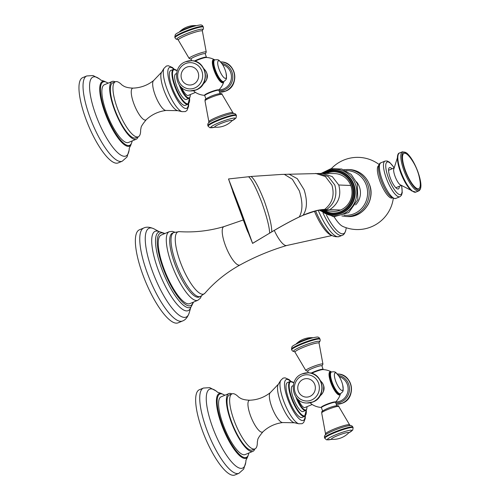 <?xml version="1.0" encoding="UTF-8"?>
<svg xmlns="http://www.w3.org/2000/svg" width="500" height="500" viewBox="0 0 500 500"><rect width="100%" height="100%" fill="white"/><g stroke="black" fill="none" stroke-linecap="round" stroke-linejoin="round"><path stroke-width="0.75" d="M232.819 191.344L228.512 178.962L240.231 209.163L252.581 243.337L271.712 231.931C281.825 225.925 290.931 220.975 299.025 217.087L302.825 215.369C314.625 211.119 320.337 209.444 319.95 210.35L332.675 211.3A18.894 17.969 -87.6 0 0 340.619 210.019A18.894 17.969 -87.6 0 0 350.781 185.487A18.894 17.969 -87.6 0 0 334.306 173.575L322.4 173.431L332.256 176.581L338.75 184.994L350.781 185.487M332.85 213.1A20.675 19.663 92.4 0 1 324.731 210.706M326.331 173.481A20.675 19.663 92.4 0 1 334.544 171.794M323.969 210.65A20.675 19.663 -87.6 0 0 332.494 213.094A20.675 19.663 -87.6 0 0 351.644 184.8A20.675 19.663 -87.6 0 0 334.188 171.775A20.675 19.663 -87.6 0 0 325.575 173.475M367.631 205.331A23.144 22.012 -87.6 0 0 370.163 186.681M393.294 198.469A36.1 36.1 0 0 1 342.775 226.406A25.819 7.294 -112.6 0 1 334.156 216.831M392.25 197.981A17.531 4.95 -112.6 0 1 380.075 181.588A17.531 4.95 -112.6 0 1 378.762 165.625M392.025 168.85A11.544 3.262 67.4 0 0 389.481 167.638A11.544 3.262 67.4 0 0 390.363 178.144A11.544 3.262 67.4 0 0 398.369 188.95A11.544 3.262 67.4 0 0 399.294 186.287M410.869 190.219L399.881 184.606A9.444 2.669 -112.6 0 1 395.1 176.469A9.444 2.669 -112.6 0 1 393.631 169.613L397.381 157.863M405.487 170.769A19.144 5.406 67.4 0 0 415.85 187.819A19.144 5.406 67.4 0 0 420.106 181.831A50.375 50.375 0 0 0 409.837 157.2A19.144 5.406 67.4 0 0 402.831 154.894A19.144 5.406 67.4 0 0 405.487 170.769M173.762 232.55L172.45 233.094A34.631 9.787 67.4 0 0 175.081 264.625A34.631 9.787 67.4 0 0 199.1 297.031L200.413 296.481A34.631 9.787 -112.6 0 1 176.394 264.075A34.631 9.787 -112.6 0 1 173.762 232.55L179.281 231.644A33.675 9.513 67.4 0 0 180.494 262.506A33.675 9.513 67.4 0 0 204.944 293.2C214.812 281.85 226.513 272.438 240.031 264.969C254.906 256.819 270.475 250.331 286.737 245.5A20.8 5.875 67.4 0 1 274.306 230.419M161.188 235.062A37.15 10.494 67.4 0 0 164.013 268.881A37.15 10.494 67.4 0 0 189.775 303.65L197.844 300.287A37.15 10.494 -112.6 0 1 172.075 265.525A37.15 10.494 -112.6 0 1 169.25 231.7L161.188 235.062M143.763 228L139.369 229.831A50.375 14.231 67.4 0 0 143.2 275.688A50.375 14.231 67.4 0 0 178.137 322.825L182.531 320.994A50.375 14.231 -112.6 0 1 147.594 273.856A50.375 14.231 -112.6 0 1 143.763 228C146.55 226.65 150.056 226.981 154.281 229.006A48.119 13.594 67.4 0 0 152.65 271.812A48.119 13.594 67.4 0 0 152.731 272.031A48.119 13.594 67.4 0 0 189.219 312.819L190.85 307.2M252.581 243.337L248.019 232.05M228.512 178.962L251.244 176.456L281.706 174.419L322.4 173.431M232.731 191.375L233.038 191.262L234.3 194.394L246.762 227.725L248.206 231.981L247.894 232.094L246.631 228.962L232.75 191.556L247.894 232.094M323.206 391.875A7.512 7.144 -87.6 0 0 323.587 385.525A7.512 7.144 -87.6 0 0 323.481 385.25M311.575 373.344A7.512 0.938 -20.5 0 1 322.9 369.594A7.512 0.938 -20.5 0 1 322.919 369.594A18.931 18.931 0 0 1 331.4 371.912L331.4 371.912A12.544 3.544 67.4 0 0 330.5 371.625A12.544 3.544 -112.6 0 0 330.962 383.069A12.544 3.544 -112.6 0 0 339.181 394.944A12.544 3.544 -112.6 0 0 339.219 394.944A12.544 3.544 67.4 0 0 340.5 393.75L340.5 393.75A12.544 3.544 67.4 0 0 340.525 393.656L340.5 393.75A18.931 18.931 0 0 1 335.406 402.188M310.225 402.794A11.375 3.212 67.4 0 0 311.775 404.25A18.931 18.931 0 0 0 321.388 407.431M335.369 402.156A7.512 0.938 159.5 0 0 334.994 401.9A7.512 0.938 159.5 0 0 326.613 404.338A7.512 0.938 159.5 0 0 321.394 407.381M323.225 369.606L321.887 365.819A7.556 0.944 159.5 0 0 312.475 368.369A7.556 0.944 159.5 0 0 307.731 371.112L308.369 372.819M312.162 404.506L304.906 407.531A10.85 3.069 -112.6 0 1 304.5 407.6A10.85 3.069 -112.6 0 1 298.288 399.594M293.206 385.637L292.425 385.969A13.856 3.912 67.4 0 0 293.481 398.575A13.856 3.912 67.4 0 0 303.087 411.538L305.688 410.456A13.856 3.912 -112.6 0 1 296.081 397.494A13.856 3.912 -112.6 0 1 295.881 396.956M287.512 382.556A18.894 5.337 67.4 0 0 288.95 399.756A18.894 5.337 67.4 0 0 302.05 417.431L304.656 416.344A18.894 5.337 -112.6 0 1 291.55 398.669A18.894 5.337 -112.6 0 1 290.119 381.469L287.512 382.556M257.337 441.856A29.806 8.419 -112.6 0 1 254.956 448.888A29.806 8.419 -112.6 0 1 234.288 421A29.806 8.419 -112.6 0 1 232.019 393.862A29.806 8.419 -112.6 0 1 238.694 397.125M232.019 393.862L229.419 394.95A29.806 8.419 67.4 0 0 231.681 422.081A29.806 8.419 67.4 0 0 252.356 449.969L254.956 448.888M254.825 448.944A31.275 8.838 -112.6 0 1 252.919 451.325A31.275 8.838 -112.6 0 1 231.231 422.062A31.275 8.838 -112.6 0 1 228.85 393.594A31.275 8.838 -112.6 0 1 231.887 393.919M252.919 451.325L245.113 454.581A31.275 8.838 -112.6 0 1 223.425 425.319A31.275 8.838 -112.6 0 1 221.05 396.85L228.85 393.594M203.4 388.056L199.331 389.756A46.175 13.044 67.4 0 0 202.844 431.794A46.175 13.044 67.4 0 0 234.869 475L238.938 473.306A46.175 13.044 -112.6 0 1 206.912 430.094A46.175 13.044 -112.6 0 1 203.4 388.056L209.762 387.644L216.169 391.006L217.719 392.337M335.025 402.269A7.138 0.894 159.5 0 0 326.144 404.581A7.138 0.894 159.5 0 0 321.731 407.244M206.519 79.775A7.512 7.144 -87.6 0 0 206.9 73.431A7.512 7.144 -87.6 0 0 206.794 73.15M194.887 61.244A7.512 0.938 -20.5 0 1 206.213 57.5A7.512 0.938 -20.5 0 1 206.231 57.5A18.931 18.931 0 0 1 214.713 59.812A12.544 3.544 67.4 0 0 214.706 59.812A12.544 3.544 67.4 0 0 213.812 59.531A12.544 3.544 -112.6 0 0 214.275 70.969A12.544 3.544 -112.6 0 0 222.494 82.844A12.544 3.544 -112.6 0 0 222.531 82.85A12.544 3.544 67.4 0 0 223.812 81.656L223.812 81.656A12.544 3.544 67.4 0 0 223.837 81.562L223.812 81.656A18.931 18.931 0 0 1 218.719 90.087M193.531 90.694A11.375 3.212 67.4 0 0 195.081 92.15A18.931 18.931 0 0 0 204.7 95.331M218.681 90.062A7.512 0.938 159.5 0 0 218.306 89.8A7.512 0.938 159.5 0 0 209.925 92.238A7.512 0.938 159.5 0 0 204.706 95.288M206.537 57.512L205.2 53.725A7.556 0.944 159.5 0 0 195.787 56.275A7.556 0.944 159.5 0 0 191.044 59.013L191.681 60.725M195.475 92.406L188.219 95.431A10.85 3.069 -112.6 0 1 187.812 95.5A10.85 3.069 -112.6 0 1 181.6 87.494M176.519 73.544L175.738 73.869A13.856 3.912 67.4 0 0 176.788 86.481A13.856 3.912 67.4 0 0 186.4 99.444L189 98.356A13.856 3.912 -112.6 0 1 179.394 85.394A13.856 3.912 -112.6 0 1 179.194 84.856M170.825 70.456A18.894 5.337 67.4 0 0 172.262 87.656A18.894 5.337 67.4 0 0 185.362 105.331L187.963 104.25A18.894 5.337 -112.6 0 1 174.862 86.569A18.894 5.337 -112.6 0 1 173.425 69.375L170.825 70.456M140.65 129.756A29.806 8.419 -112.6 0 1 138.269 136.788A29.806 8.419 -112.6 0 1 117.6 108.9A29.806 8.419 -112.6 0 1 115.331 81.769A29.806 8.419 -112.6 0 1 122 85.025M115.331 81.769L112.731 82.85A29.806 8.419 67.4 0 0 114.994 109.987A29.806 8.419 67.4 0 0 135.669 137.875L138.269 136.788M138.138 136.844A31.275 8.838 -112.6 0 1 136.231 139.231A31.275 8.838 -112.6 0 1 114.544 109.969A31.275 8.838 -112.6 0 1 112.163 81.494A31.275 8.838 -112.6 0 1 115.2 81.825M136.231 139.231L128.425 142.481A31.275 8.838 -112.6 0 1 106.737 113.219A31.275 8.838 -112.6 0 1 104.356 84.75L112.163 81.494M86.713 75.963L82.644 77.656A46.175 13.044 67.4 0 0 86.15 119.694A46.175 13.044 67.4 0 0 118.181 162.9L122.25 161.206A46.175 13.044 -112.6 0 1 90.225 118A46.175 13.044 -112.6 0 1 86.713 75.963L93.075 75.544L99.475 78.913L101.031 80.237M218.337 90.175A7.138 0.894 159.5 0 0 209.456 92.481A7.138 0.894 159.5 0 0 205.037 95.144M319.95 210.35L324.556 209.462C332.319 203.388 334.781 195.287 331.944 185.156L325.387 176.519L315.619 173.419M320.312 210.369L326.681 209.469C334.881 203.419 337.587 195.263 334.806 185L328.25 176.494L318.387 173.406M302.825 215.369L303.119 215.194C312.262 211.388 319.406 209.475 324.556 209.462L326.681 209.469M323.269 210.6L329.881 209.594C338.569 203.669 341.525 195.469 338.75 184.994M329.881 209.594L340.619 210.019M322.188 210.519A21.513 20.463 -87.6 0 0 346.275 209.05A21.513 20.463 -87.6 0 0 352.388 184.494A21.513 20.463 -87.6 0 0 323.787 173.45M353.269 184.231A22.25 21.163 92.4 0 1 332.656 214.675A22.25 21.163 92.4 0 1 321.037 210.425L333.181 214.694A22.25 21.163 -87.6 0 0 353.794 184.25A22.25 21.163 -87.6 0 0 335.006 170.231L334.481 170.212A22.25 21.163 92.4 0 1 353.269 184.231M322.644 173.438A22.25 21.163 92.4 0 1 334.481 170.212L322.625 173.438M320.619 210.394A23.231 22.094 -87.6 0 0 347.694 211.275A23.231 22.094 -87.6 0 0 355.337 183.919A23.231 22.094 -87.6 0 0 322.225 173.431M355.588 204.9A16.762 15.938 -87.6 0 0 359.35 186.706A16.762 15.938 -87.6 0 0 356.538 181.838M344 215.181A22.344 21.25 -87.6 0 0 366.144 184.719A22.344 21.25 -87.6 0 0 345.831 170.637M343.781 169.713L347.819 169.5A23.506 22.356 92.4 0 1 367.669 184.312A23.506 22.356 92.4 0 1 345.887 216.475L347.575 216.544A23.506 22.356 -87.6 0 0 369.35 184.381A23.506 22.356 -87.6 0 0 349.5 169.569C358.969 170.394 365.613 175.344 369.438 184.412C375.719 199.312 363.169 217.862 347.575 216.544M326.431 214.969A31.706 8.956 67.4 0 0 345.906 229.719L346.25 227.75M380.919 162.794A19.312 5.456 67.4 0 0 382.388 180.369A19.312 5.456 67.4 0 0 395.781 198.438C390.863 198.869 386.044 193.05 381.331 180.981C376.887 168.456 378.4 163.275 380.919 162.794L385.006 161.088A19.312 5.456 -112.6 0 0 386.475 178.669A19.312 5.456 -112.6 0 0 399.869 196.737L395.781 198.438M393.837 167.444A17.631 4.981 67.4 0 0 386.25 162.925A17.631 4.981 67.4 0 0 388.481 178.069A17.631 4.981 67.4 0 0 398.6 194.163A17.631 4.981 67.4 0 0 401.569 185.987M401.131 172.288A21.2 5.987 67.4 0 0 415.838 192.125L411.625 190.888C407.619 187.306 403.95 181.206 400.606 172.594C395.5 158.144 397.575 153.006 399.519 152.994A21.2 5.987 67.4 0 0 401.131 172.288M415.838 192.125L418.806 190.888A21.2 5.987 -112.6 0 1 404.106 171.05A21.2 5.987 -112.6 0 1 402.494 151.75L399.519 152.994M405.106 170.75A20.362 5.75 67.4 0 0 418.469 189.931A20.362 5.75 67.4 0 0 417.681 171.269A20.362 5.75 67.4 0 0 404.319 152.088A20.362 5.75 67.4 0 0 405.106 170.75M345.906 229.719C345.044 233.094 343.806 234.963 342.2 235.331A32.744 9.25 -112.6 0 1 323.031 213.119M318.306 210.494A32.744 9.25 67.4 0 0 339.2 236.581C334.581 237.281 330.875 235.775 328.081 232.056A30.612 8.65 67.4 0 1 315.631 210.987M314.431 211.281A29.262 8.269 67.4 0 0 331.869 235.375M243.275 219.975L224.031 226.594A20.8 5.875 -112.6 0 0 225.444 245.588A20.8 5.875 67.4 0 0 240.031 264.969M193.081 302.269A39.25 11.087 -112.6 0 1 163.363 268.856A39.25 11.087 -112.6 0 1 163.25 268.562A39.25 11.087 -112.6 0 1 164.488 233.688M164.931 233.5L159.919 231.825A40.838 11.538 67.4 0 0 161.75 268.95A40.838 11.538 67.4 0 0 161.869 269.256A40.838 11.538 67.4 0 0 161.944 269.456A40.838 11.538 67.4 0 0 191.188 306.825L190.787 307.294M190.837 307.219A42.969 12.138 -112.6 0 1 158.463 270.619A42.969 12.138 -112.6 0 1 158.381 270.406A42.969 12.138 -112.6 0 1 159.394 231.8L154.281 229.006M299.025 217.087L303.119 215.194C307.188 209.006 307.5 200.5 304.075 189.694L297.281 178.688L288.919 174.094M271.712 231.931L271.781 231.844C281.956 225.812 291.112 220.844 299.256 216.938C302.8 210.7 302.819 201.988 299.306 190.794L292.356 179.256L284.219 174.3M248.6 176.781C251.625 179.225 255.969 187.631 261.625 202C266.719 216.388 269.394 226.756 269.656 233.1L271.781 231.844C271.781 225.506 269.3 215.25 264.356 201.088C258.744 187.006 254.325 178.831 251.112 176.562M246.45 227.838L246.762 227.725M247.894 232.062L248.206 231.95M306.988 403.013A15.113 14.375 -87.6 0 0 307.087 403.019A15.113 14.375 -87.6 0 0 312.956 401.962A15.113 14.375 -87.6 0 0 321.887 385.369A15.113 14.375 -87.6 0 0 308.325 372.819A15.113 14.375 -87.6 0 0 308.231 372.812M306.894 403.013L313.038 401.95C327.35 396.938 323.456 372.575 308.325 372.819L302.181 373.881C287.869 378.888 291.762 403.256 306.894 403.013A15.113 14.375 -87.6 0 0 312.762 401.956A15.113 14.375 -87.6 0 0 321.694 385.363A15.113 14.375 -87.6 0 0 308.131 372.812A15.113 14.375 -87.6 0 0 302.262 373.869M320.425 380.656L322.119 382.594A9.137 8.688 92.4 0 1 321.631 394.406L319.788 396.2M340.394 393.713A12.269 3.469 -112.6 0 1 339.219 394.65A12.269 3.469 -112.6 0 1 339.175 394.644A12.269 3.469 -112.6 0 1 331.144 383.031A12.269 3.469 -112.6 0 1 330.694 371.844A12.269 3.469 -112.6 0 1 330.731 371.85A12.269 3.469 -112.6 0 1 331.35 372.013M323.2 369.331A7.556 0.944 159.5 0 0 313.788 371.881A7.556 0.944 159.5 0 0 310.963 373.181M322.931 364.119A9.137 1.144 159.5 0 0 311.544 367.169A9.137 1.144 159.5 0 0 305.825 370.513L294.981 352.15A12.862 1.613 -20.5 0 1 303.044 347.463A12.862 1.613 -20.5 0 1 319.069 343.144L322.931 364.119L321.975 366.062M294.206 351.475A13.856 1.737 -20.5 0 1 302.269 346.188A13.856 1.737 -20.5 0 1 315.212 341.8A13.856 1.737 -20.5 0 1 319.212 342.125L319.069 343.144M291.719 349.869A15.113 1.894 -20.5 0 1 301.212 344.381A15.113 1.894 -20.5 0 1 320.031 339.281L319.812 338.7A15.113 1.894 -20.5 0 0 300.994 343.8A15.113 1.894 -20.5 0 0 291.5 349.281L291.719 349.869C292.3 351.037 293.156 351.575 294.288 351.475L294.981 352.15M301.731 341.012A9.244 1.156 -20.5 0 1 312.825 337.719A21.706 21.706 0 0 0 296.137 343.956A9.244 1.156 -20.5 0 1 301.731 341.012M296.944 398.275A13.431 3.794 67.4 0 0 303.594 409.106A13.431 3.794 67.4 0 0 306.969 406.669M293.881 382.875A18.469 5.219 67.4 0 0 292.05 398.519A18.469 5.219 67.4 0 0 301.812 414.787A18.469 5.219 67.4 0 0 306.256 410.044M290.581 381.344A22.156 6.256 67.4 0 0 287.944 399.712A22.156 6.256 67.4 0 0 298.812 418.475A22.156 6.256 67.4 0 0 305.069 416.106M290.969 381.325L289.106 379.606L285.025 377.819L283.075 378.144L280.675 380.456A24.131 6.819 67.4 0 0 283.719 401.194A24.131 6.819 67.4 0 0 298.725 423.769L302.056 423.694L303.656 422.537L305.256 418.462L305.356 415.844M280.675 380.456L278.381 384.188A21.212 5.994 -112.6 0 0 280.819 402.812A21.212 5.994 67.4 0 0 294.469 422.769L298.725 423.769M249.819 400.219A17.194 4.856 -112.6 0 0 250.606 415.975A17.194 4.856 67.4 0 0 262.975 431.775C268.55 426.581 275.156 423.506 282.787 422.55A16.256 4.594 67.4 0 1 271.881 407.244A16.256 4.594 -112.6 0 1 270.319 392.638C264.269 397.381 257.431 399.913 249.819 400.219C242.375 400.006 240.225 397.981 240.3 398.15L238.612 397.056M248.819 453.038A34.35 9.706 -112.6 0 1 238.369 453.406A34.35 9.706 -112.6 0 1 222.475 425.281A34.35 9.706 -112.6 0 1 222.387 425.044A34.35 9.706 -112.6 0 1 224.75 395.306M245.9 460.406L247.537 457.156A35.075 9.912 -112.6 0 1 221.875 425.425A35.075 9.912 -112.6 0 1 221.788 425.188A35.075 9.912 -112.6 0 1 220.925 393.312L224.913 395.238M238.938 473.306L243.706 469.075L245.825 462.156L245.975 460.119A42.787 12.088 -112.6 0 1 233.744 464.175A42.787 12.088 -112.6 0 1 212.9 428.075A42.787 12.088 -112.6 0 1 212.831 427.881A42.787 12.088 -112.6 0 1 217.7 392.331M326.156 404.963A7.556 0.944 -20.5 0 1 335.569 402.413C335.988 401.406 332.837 402.125 326.125 404.581C322.294 406.3 320.719 407.344 321.413 407.706A7.556 0.944 -20.5 0 1 326.156 404.963M327.425 409.637A9.137 1.144 -20.5 0 1 338.787 406.525C339.325 404.988 334.012 405.669 327.425 408.488C319.369 412.287 322.481 411.769 321.681 412.919A9.137 1.144 -20.5 0 1 327.425 409.637M350.425 425.569L349.637 424.888A12.862 1.613 159.5 0 0 333.625 429.25A12.862 1.613 159.5 0 0 325.544 433.894L321.681 412.919M352.894 427.169C352.312 426 351.456 425.462 350.325 425.562A13.856 1.737 159.5 0 0 333.787 430.5A13.856 1.737 159.5 0 0 325.462 434.856C324.544 435.525 324.25 436.488 324.581 437.756A15.113 1.894 159.5 0 1 334.069 432.269A15.113 1.894 159.5 0 1 352.894 427.169L353.113 427.756A15.113 1.894 159.5 0 0 334.288 432.856A15.113 1.894 159.5 0 0 324.8 438.338L324.581 437.756M348.675 432.887A13.131 1.644 159.5 0 0 350 430.25A13.131 1.644 159.5 0 0 335.631 434.825A13.131 1.644 159.5 0 0 331.512 439.306M348.688 432.781L348.475 433.081A9.244 1.156 159.5 0 0 345.806 432.863A9.244 1.156 159.5 0 0 337.169 435.794A9.244 1.156 159.5 0 0 331.788 439.319L331.438 439.231M339.275 376.706A12.862 12.231 92.4 0 1 348.113 388.419A12.862 12.231 92.4 0 1 340.363 401.031A12.862 12.231 92.4 0 1 335.662 401.938M338.438 375.412A13.856 13.181 92.4 0 1 349.419 387.569A13.856 13.181 92.4 0 1 341.125 401.969A13.856 13.181 92.4 0 1 335.769 402.944M337.625 374.025A15.113 14.375 92.4 0 1 337.719 374.025L337.337 374.012A15.113 14.375 92.4 0 1 337.525 374.019A15.113 14.375 92.4 0 1 351.087 386.569A15.113 14.375 92.4 0 1 342.156 403.162A15.113 14.375 92.4 0 1 336.287 404.219L336.244 404.219M336.287 404.219L342.431 403.156C356.744 398.15 352.85 373.781 337.719 374.025A15.113 14.375 92.4 0 1 351.281 386.575A15.113 14.375 92.4 0 1 342.35 403.169A15.113 14.375 92.4 0 1 336.481 404.225A15.113 14.375 92.4 0 1 336.381 404.225M332.069 382.788A11.756 3.319 67.4 0 0 340.219 393.787C338.219 394.906 335.325 391.344 331.544 383.094C328.019 371.75 330.8 372.781 331.175 372.088A11.756 3.319 67.4 0 0 332.069 382.788M339.069 376.362A9.481 2.675 67.4 0 0 334.706 373.281A9.481 2.675 67.4 0 0 335.838 381.538A9.481 2.675 67.4 0 0 341.419 390.269A9.481 2.675 67.4 0 0 342.738 385.169A29.388 29.388 0 0 0 339.069 376.362C335.163 371.712 335.844 371.475 331.431 371.981A11.756 3.319 67.4 0 0 332.325 382.681A11.756 3.319 67.4 0 0 340.475 393.681L340.219 393.787M323.775 386.4A7.556 7.188 92.4 0 1 323.6 390.75M311.425 400.087A13.131 12.488 -87.6 0 0 318.494 383.038A13.131 12.488 -87.6 0 0 302.3 375.681A13.131 12.488 -87.6 0 0 295.238 392.731A13.131 12.488 -87.6 0 0 311.425 400.087M309.775 396.463A9.244 8.794 -87.6 0 0 314.75 384.456A9.244 8.794 -87.6 0 0 303.35 379.281A9.244 8.794 -87.6 0 0 298.375 391.287A9.244 8.794 -87.6 0 0 309.775 396.463M190.3 90.919A15.113 14.375 -87.6 0 0 190.4 90.919A15.113 14.375 -87.6 0 0 196.269 89.869A15.113 14.375 -87.6 0 0 205.194 73.275A15.113 14.375 -87.6 0 0 191.637 60.719A15.113 14.375 -87.6 0 0 191.544 60.719M190.206 90.913L196.35 89.85C210.662 84.844 206.769 60.475 191.637 60.719L185.494 61.781C171.181 66.794 175.075 91.156 190.206 90.913A15.113 14.375 -87.6 0 0 196.075 89.856A15.113 14.375 -87.6 0 0 205 73.263A15.113 14.375 -87.6 0 0 191.444 60.712A15.113 14.375 -87.6 0 0 185.575 61.769M203.738 68.556L205.425 70.5A9.137 8.688 92.4 0 1 204.944 82.306L203.1 84.106M223.706 81.619A12.269 3.469 -112.6 0 1 222.531 82.55A12.269 3.469 -112.6 0 1 222.488 82.55A12.269 3.469 -112.6 0 1 214.456 70.938A12.269 3.469 -112.6 0 1 214.006 59.75A12.269 3.469 -112.6 0 1 214.044 59.75A12.269 3.469 -112.6 0 1 214.656 59.919M206.513 57.231A7.556 0.944 159.5 0 0 197.1 59.781A7.556 0.944 159.5 0 0 194.275 61.081M206.244 52.019A9.137 1.144 159.5 0 0 194.856 55.069A9.137 1.144 159.5 0 0 189.137 58.419L178.287 40.05A12.862 1.613 -20.5 0 1 186.356 35.362A12.862 1.613 -20.5 0 1 202.381 31.044L206.244 52.019L205.287 53.963M177.519 39.375A13.856 1.737 -20.5 0 1 185.575 34.087A13.856 1.737 -20.5 0 1 198.525 29.7A13.856 1.737 -20.5 0 1 202.525 30.025M175.031 37.769A15.113 1.894 -20.5 0 1 184.525 32.287A15.113 1.894 -20.5 0 1 203.344 27.188L203.125 26.6A15.113 1.894 -20.5 0 0 184.306 31.7A15.113 1.894 -20.5 0 0 174.812 37.188L175.031 37.769C175.613 38.938 176.469 39.475 177.6 39.381L178.287 40.05M185.044 28.912A9.244 1.156 -20.5 0 1 196.137 25.619A21.706 21.706 0 0 0 179.45 31.862A9.244 1.156 -20.5 0 1 185.044 28.912M180.256 86.181A13.431 3.794 67.4 0 0 186.906 97.006A13.431 3.794 67.4 0 0 190.281 94.569M177.194 70.775A18.469 5.219 67.4 0 0 175.362 86.419A18.469 5.219 67.4 0 0 185.125 102.688A18.469 5.219 67.4 0 0 189.569 97.95M173.894 69.244A22.156 6.256 67.4 0 0 171.256 87.613A22.156 6.256 67.4 0 0 182.119 106.381A22.156 6.256 67.4 0 0 188.381 104.006M174.281 69.225L172.419 67.513L168.337 65.725L166.388 66.044L163.981 68.356A24.131 6.819 67.4 0 0 167.031 89.094A24.131 6.819 67.4 0 0 182.037 111.669L185.369 111.594L186.969 110.438L188.569 106.363L188.669 103.75M163.981 68.356L161.694 72.088A21.212 5.994 -112.6 0 0 164.131 90.719A21.212 5.994 67.4 0 0 177.781 110.669L182.037 111.669M133.125 88.119A17.194 4.856 -112.6 0 0 133.919 103.881A17.194 4.856 67.4 0 0 146.281 119.675C151.862 114.481 158.469 111.406 166.1 110.45A16.256 4.594 67.4 0 1 155.188 95.144A16.256 4.594 -112.6 0 1 153.631 80.538C147.581 85.288 140.744 87.812 133.125 88.119C125.688 87.912 123.537 85.881 123.612 86.05L121.919 84.956M132.131 140.944A34.35 9.706 -112.6 0 1 121.675 141.312A34.35 9.706 -112.6 0 1 105.787 113.181A34.35 9.706 -112.6 0 1 105.7 112.95A34.35 9.706 -112.6 0 1 108.062 83.206M129.213 148.306L130.85 145.062A35.075 9.912 -112.6 0 1 105.188 113.331A35.075 9.912 -112.6 0 1 105.094 113.094A35.075 9.912 -112.6 0 1 104.231 81.213L108.219 83.138M122.25 161.206L127.019 156.981L129.137 150.062L129.288 148.025A42.787 12.088 -112.6 0 1 117.05 152.081A42.787 12.088 -112.6 0 1 96.213 115.981A42.787 12.088 -112.6 0 1 96.144 115.781A42.787 12.088 -112.6 0 1 101.013 80.231M209.469 92.869A7.556 0.944 -20.5 0 1 218.881 90.319C219.3 89.306 216.15 90.031 209.438 92.487C205.6 94.206 204.031 95.244 204.725 95.606A7.556 0.944 -20.5 0 1 209.469 92.869M210.738 97.544A9.137 1.144 -20.5 0 1 222.1 94.425C222.631 92.888 217.325 93.569 210.738 96.388C202.681 100.188 205.794 99.669 204.994 100.825A9.137 1.144 -20.5 0 1 210.738 97.544M233.738 113.469L232.944 112.788A12.862 1.613 159.5 0 0 216.938 117.15A12.862 1.613 159.5 0 0 208.856 121.8L204.994 100.825M236.206 115.075C235.625 113.9 234.769 113.369 233.637 113.462A13.856 1.737 159.5 0 0 217.1 118.406A13.856 1.737 159.5 0 0 208.775 122.762C207.856 123.425 207.562 124.394 207.894 125.656A15.113 1.894 159.5 0 1 217.381 120.175A15.113 1.894 159.5 0 1 236.206 115.075L236.425 115.656A15.113 1.894 159.5 0 0 217.6 120.756A15.113 1.894 159.5 0 0 208.113 126.244L207.894 125.656M231.988 120.794A13.131 1.644 159.5 0 0 233.312 118.15A13.131 1.644 159.5 0 0 218.938 122.731A13.131 1.644 159.5 0 0 214.825 127.206M232 120.688L231.788 120.981A9.244 1.156 159.5 0 0 229.119 120.769A9.244 1.156 159.5 0 0 220.481 123.694A9.244 1.156 159.5 0 0 215.1 127.219L214.75 127.131M222.587 64.606A12.862 12.231 92.4 0 1 231.425 76.325A12.862 12.231 92.4 0 1 223.675 88.931A12.862 12.231 92.4 0 1 218.975 89.838M221.75 63.312A13.856 13.181 92.4 0 1 232.731 75.475A13.856 13.181 92.4 0 1 224.438 89.875A13.856 13.181 92.4 0 1 219.075 90.844M220.938 61.925A15.113 14.375 92.4 0 1 221.031 61.931L220.65 61.913A15.113 14.375 92.4 0 1 220.837 61.919A15.113 14.375 92.4 0 1 234.394 74.475A15.113 14.375 92.4 0 1 225.469 91.069A15.113 14.375 92.4 0 1 219.6 92.119L219.556 92.119M219.6 92.119L225.744 91.062C240.056 86.05 236.163 61.688 221.031 61.931A15.113 14.375 92.4 0 1 234.594 74.481A15.113 14.375 92.4 0 1 225.662 91.075A15.113 14.375 92.4 0 1 219.794 92.131A15.113 14.375 92.4 0 1 219.694 92.125M215.381 70.688A11.756 3.319 67.4 0 0 223.531 81.688C221.525 82.806 218.637 79.244 214.85 70.994C211.331 59.65 214.106 60.688 214.488 59.988A11.756 3.319 67.4 0 0 215.381 70.688M222.381 64.269A9.481 2.675 67.4 0 0 218.019 61.181A9.481 2.675 67.4 0 0 219.15 69.438A9.481 2.675 67.4 0 0 224.731 78.175A9.481 2.675 67.4 0 0 226.05 73.069A29.388 29.388 0 0 0 222.381 64.269C218.475 59.612 219.156 59.375 214.744 59.881A11.756 3.319 67.4 0 0 215.637 70.581A11.756 3.319 67.4 0 0 223.787 81.581L223.531 81.688M207.087 74.306A7.556 7.188 92.4 0 1 206.906 78.65M194.737 87.987A13.131 12.488 -87.6 0 0 201.806 70.938A13.131 12.488 -87.6 0 0 185.613 63.581A13.131 12.488 -87.6 0 0 178.55 80.631A13.131 12.488 -87.6 0 0 194.737 87.987M193.088 84.369A9.244 8.794 -87.6 0 0 198.062 72.362A9.244 8.794 -87.6 0 0 186.663 67.181A9.244 8.794 -87.6 0 0 181.688 79.188A9.244 8.794 -87.6 0 0 193.088 84.369M321.15 173.419L330.938 168.675L341.719 169.025L351.169 174.387L357.275 183.6L357.825 199.638L348.675 212.6L333.744 216.806L319.606 210.362M341.881 215.931L345.887 216.475M347.819 169.5L349.5 169.569M379.15 164.537A36.1 36.1 0 0 0 331.375 168.581M399.869 196.737L401.475 195.294L402.25 192.625L401.688 186.075M393.862 167.3L389.544 162.237L387.156 160.963L385.006 161.088M393.75 168.131L388.562 170.294M401.019 185.569L395.831 187.731M418.806 190.888C421.956 188.962 421.594 182.425 417.725 171.281C414.381 162.669 410.706 156.575 406.706 152.994L402.494 151.75M342.2 235.331L339.2 236.581M332.062 235.506L286.737 245.5M179.281 231.644C194.294 232.625 209.213 230.938 224.031 226.594M200.413 296.481L204.944 293.2M197.844 300.287L200.294 298.275L201.406 296.019M174.788 232.175L172.4 231.375L169.25 231.7M159.919 231.825L159.312 231.781M193.525 302.087L191.188 306.825M182.531 320.994C185.45 319.962 187.681 317.238 189.219 312.819M269.594 233.181L252.581 243.4M322.119 382.594C324.694 386.644 324.531 390.581 321.631 394.406M319.219 342.113L319.15 342.181C320.069 341.512 320.363 340.55 320.031 339.281M291.5 349.281L291.913 346.906C292.762 346.544 290.169 346.662 300.831 341.887C306.956 339.312 312.219 337.719 316.631 337.1C318.1 336.819 319.163 337.356 319.812 338.7M307.825 371.356L305.825 370.513M305.688 410.456L306.712 409.263L307.013 406.65M304.656 416.344L306.288 410.012M293.9 382.812L290.119 381.469M278.381 384.188L270.319 392.638M282.787 422.55L294.469 422.769M257.331 441.962L257.725 440.037C257.606 438.881 259.35 436.125 262.975 431.775M247.537 457.156L248.975 452.969M217.463 392.188L220.925 393.312M322.638 410.975L321.413 407.706M336.794 405.681L335.569 402.413M349.637 424.888L338.787 406.525M325.394 434.925L325.544 433.894M348.638 432.925L352.719 430.112L353.113 427.756M324.8 438.338L326.669 439.869L331.569 439.306M331.788 439.319A21.706 21.706 0 0 0 348.475 433.081M342.738 385.169C343.294 391.219 343.944 390.9 340.475 393.681M323.706 386.056L323.5 391.087M205.425 70.5C208 74.55 207.844 78.481 204.944 82.306M202.381 31.044L202.463 30.081C203.381 29.419 203.675 28.45 203.344 27.188M174.812 37.188L175.225 34.806C176.075 34.444 173.481 34.562 184.144 29.794C190.269 27.212 195.531 25.619 199.944 25C201.412 24.725 202.469 25.256 203.125 26.6M191.131 59.256L189.137 58.419M189 98.356L190.025 97.163L190.325 94.556M187.963 104.25L189.6 97.912M177.213 70.713L173.425 69.375M161.694 72.088L153.631 80.538M166.1 110.45L177.781 110.669M140.638 129.863L141.037 127.938C140.912 126.781 142.662 124.025 146.281 119.675M130.85 145.062L132.287 140.875M100.775 80.094L104.231 81.213M205.944 98.875L204.725 95.606M220.1 93.588L218.881 90.319M232.944 112.788L222.1 94.425M208.706 122.831L208.856 121.8M231.95 120.831L236.031 118.012L236.425 115.656M208.113 126.244L209.981 127.769L214.881 127.212M215.1 127.219A21.706 21.706 0 0 0 231.788 120.981M226.05 73.069C226.606 79.125 227.256 78.8 223.787 81.581M207.019 73.963L206.806 78.987"/></g></svg>
